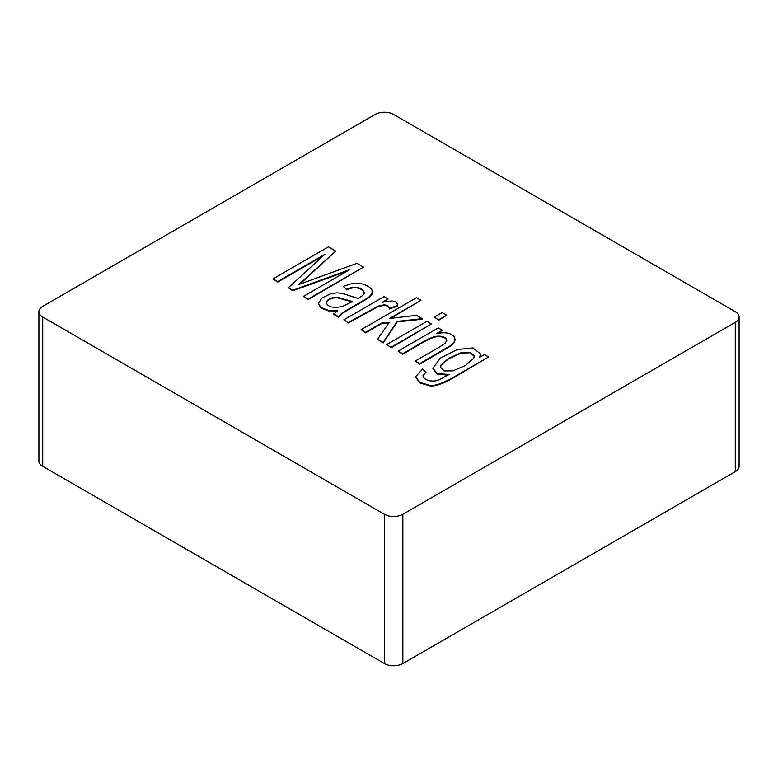 <?xml version="1.0" encoding="UTF-8"?>
<svg xmlns="http://www.w3.org/2000/svg" width="778" height="778" viewBox="0 0 778 778"><rect width="100%" height="100%" fill="white"/><g stroke="black" fill="none" stroke-linecap="round" stroke-linejoin="round"><path stroke-width="1.17" d="M739.1 317.025L739.1 466.304A13.061 7.537 180 0 1 735.278 471.633L402.848 663.556A13.061 7.537 180 0 1 384.381 663.556L42.722 466.304A13.061 7.537 180 0 1 38.9 460.975L38.9 311.696A13.061 7.537 180 0 1 42.722 306.367L375.152 114.444A13.061 7.537 180 0 1 393.619 114.444L735.278 311.696A13.061 7.537 180 0 1 739.1 317.025A13.061 7.537 180 0 1 735.278 322.355L402.848 514.277A13.061 7.537 180 0 1 384.381 514.277L42.722 317.025A13.061 7.537 180 0 1 38.9 311.696M434.348 317.054L438.86 320.196L446.689 315.148L442.176 312.542L434.348 317.054L438.86 320.196M438.86 319.661L446.689 315.148M273.02 278.855L277.707 281.558L324.883 254.328L288.346 287.704L292.732 290.233L349.789 269.626L303.42 296.408L308.107 299.112L363.511 267.126L356.966 263.343L298.781 284.515L335.746 251.1L328.423 246.869L273.02 278.855L277.707 282.093L323.288 255.777M277.707 281.558L277.707 282.093M288.346 287.704L292.732 290.768L347.328 271.055M292.732 290.233L292.732 290.768M303.42 296.408L308.107 299.647L363.511 267.126M308.107 299.112L308.107 299.647M335.746 251.1L299.851 284.116M361.08 329.697L365.592 332.303L381.512 323.113L389.301 322.286L377.583 339.227L383.146 342.437L397.179 321.392L422.26 318.669L416.425 315.304L389.408 318.562L421.005 300.318L416.483 297.711L361.08 329.697L365.592 332.838L381.512 323.648L389.301 322.821M365.592 332.303L365.592 332.838M381.512 323.113L381.512 323.648M377.583 339.227L383.146 342.972L397.179 321.927L422.26 319.204L422.26 318.669M383.146 342.437L383.146 342.972M397.179 321.392L397.179 321.927M390.575 318.416L421.005 300.318M388.096 298.947L384.04 296.603L343.895 319.777L348.408 322.919L378.108 306.639L383.505 305.453C387.123 305.423 389.068 306.6 389.35 308.973L397.218 306.231L397.218 305.696C397.957 300.901 392.89 299.822 382.008 302.467L388.096 298.947L383.69 302.029M343.895 319.777L348.408 322.919M348.408 322.384L378.108 306.104L383.505 304.918C387.123 304.888 389.068 306.065 389.35 308.448L389.35 308.973M389.35 308.448L397.218 305.696M398.151 351.102L402.664 353.708C414.489 347.406 429.378 336.718 437.148 336.222C442.779 335.94 445.998 337.214 446.805 340.025L445.376 343.001C439.735 347.484 425.021 355.089 415.277 360.992L419.789 363.598L450.841 345.383L454.449 341.678L454.858 337.953C452.251 333.198 446.183 331.739 436.643 333.567L442.351 330.271L438.286 327.927L398.151 351.102L402.664 354.243C414.489 347.931 429.378 337.253 437.148 336.748C442.779 336.475 445.998 337.749 446.805 340.56M402.664 353.708L402.664 354.243M415.277 360.992L419.789 364.123L450.841 345.918L454.449 342.203L455.12 339.694M419.789 363.598L419.789 364.123M450.841 345.383L450.841 345.918M438.072 333.276L442.351 330.271M337.282 297.235L352.522 301.504L342.505 306.454C332.906 308.341 327.499 306.989 326.274 302.399C327.003 300.211 329.347 298.577 333.295 297.488L337.282 297.235L337.282 297.77L352.522 302.039M326.206 302.934L326.274 302.399L326.274 302.934C327.003 300.746 329.347 299.112 333.295 298.023L337.282 297.77M333.665 313.865L338.372 316.588L342.057 313.145C342.777 312.143 363.307 300.853 368.879 297.07L372.117 293.578L372.01 290.019C370.143 286.994 366.214 284.797 360.224 283.445L352.191 283.484L343.312 286.314L346.823 289.387C355.497 284.631 364.26 288.648 364.24 293.296C363.258 294.911 363.521 295.3 357.851 298.421L342.427 293.394L336.942 292.82L330.699 293.724L321.849 298.042L318.387 303.498L321.12 307.621L328.345 310.325L337.71 310.49L333.665 314.4L338.372 317.123L342.057 313.68C342.777 312.668 363.307 301.378 368.879 297.595L372.117 294.113L372.497 292.246M318.397 303.77L321.12 308.156L328.345 310.86L337.71 311.025M338.372 316.588L338.372 317.123M368.879 297.07L368.879 297.595M343.312 286.314L346.823 289.922C355.497 285.166 364.26 289.173 364.24 293.821M346.823 289.387L346.823 289.922M364.318 292.645L364.24 293.296M386.773 344.528L391.285 347.669L431.42 323.959L426.908 321.353L386.773 344.528L391.285 347.669M391.285 347.134L431.42 323.959M440.961 365.135L448.391 358.473L461.033 352.677L470.466 352.269L474.269 356.052L473.734 358.181L465.526 365.427L453.029 370.843L444.15 370.931L440.455 367.148L440.961 365.135L448.235 359.105L460.741 353.29L470.194 352.726L474.259 356.324M488.603 356.976L484.431 354.564L479.588 357.365L480.571 353.971L472.907 347.892L457.269 349.555L440.338 358.113L432.928 368.266L437.382 373.693L449.13 374.461L440.066 379.314C433.22 382.971 423.232 380.364 423.028 375.599L425.974 372.137L422.561 369.035L415.647 376.698L419.663 382.319L429.164 385.188C434.503 386.248 442.75 383.525 453.905 376.999L488.603 356.976L453.905 377.534C442.75 384.05 434.503 386.783 429.164 385.723L419.663 382.854L415.656 376.96M425.974 372.137L423.018 375.871M479.948 357.16L480.561 354.243M432.928 368.529L437.022 374.053L447.895 375.171M440.465 367.411L440.961 365.66M42.722 317.025L42.722 466.304M384.381 514.277L384.381 663.556M402.848 514.277L402.848 663.556M735.278 322.355L735.278 471.633M378.108 306.104L378.108 306.639M383.505 304.918L383.505 305.453M437.148 336.222L437.148 336.748M454.449 341.678L454.449 342.203M342.583 298.723L342.583 299.258M333.295 297.488L333.295 298.023M328.345 310.325L328.345 310.86M342.057 313.145L342.057 313.68M372.117 293.578L372.117 294.113M429.164 385.188L429.164 385.723M455.13 339.432L455.13 339.957M372.506 291.983L372.506 292.509M318.387 303.498L318.387 304.033M415.647 376.698L415.647 377.233M480.571 353.971L480.571 354.505M432.928 368.266L432.928 368.801"/></g></svg>
